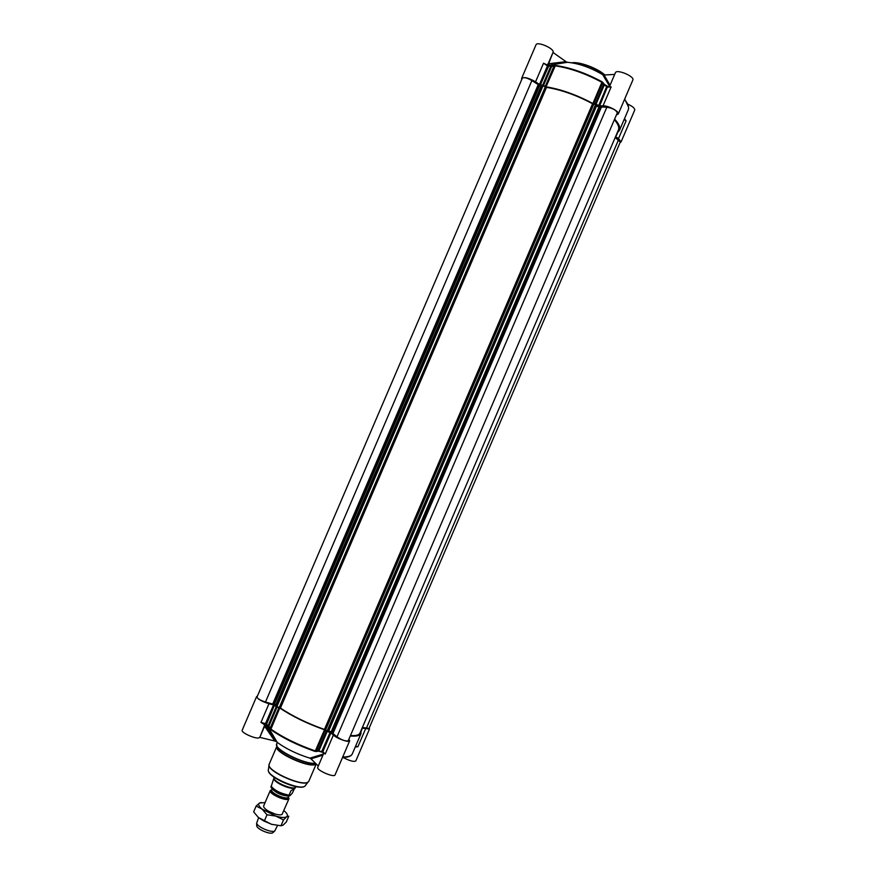 <?xml version="1.0" encoding="UTF-8"?>
<svg xmlns="http://www.w3.org/2000/svg" width="877" height="877" viewBox="0 0 877 877"><rect width="100%" height="100%" fill="white"/><g stroke="black" fill="none" stroke-linecap="round" stroke-linejoin="round"><path stroke-width="1.32" d="M546.875 64.865L543.554 63.188L547.434 65.896L539.454 84.51L543.521 85.431L551.666 66.444L553.935 66.181L553.53 65.435L551.26 65.698L551.666 66.444L550.822 66.115L551.26 65.698L547.511 65.358M539.454 84.51L535.551 81.835L543.554 63.188L547.127 65.084M521.749 79.478L521.651 78.327C524.128 76.737 528.765 77.91 535.551 81.835M615.588 136.571L618.515 138.577L621.08 141.888L620.094 142.523M617.233 132.876L615.994 135.606M617.145 132.92L619.447 130.454C620.609 127.614 618.998 123.832 614.624 119.119M608.046 86.691L604.406 84.389L603.453 84.663L604.406 84.389L602.093 81.802L592.907 103.497C576.529 94.782 560.896 89.224 546.031 86.823L545.22 86.505L553.935 66.181L555.031 65.841C569.984 68.033 585.628 73.536 601.973 82.339L603.453 84.663L595.242 103.826L599.616 105.909L603.036 105.832C608.298 105.492 619.776 111.664 618.274 114.01L616.443 114.865M595.242 103.826L593.718 103.76L602.51 83.26L603.453 82.986M592.907 103.497L593.718 103.76M545.22 86.505L543.521 85.431M553.332 52.675L565.994 61.664L548.147 63.802L548.903 64.92L548.41 64.153L553.069 52.324L548.147 63.802L546.952 64.931M553.069 52.324C554.878 48.805 537.13 40.978 536.011 44.804L521.651 78.327M547.687 65.446L567.364 62.3L565.994 61.664M567.364 62.3C578.601 63.319 590.407 67.452 602.762 74.698L609.581 86.33M610.041 85.244L604.1 75.005L602.762 74.698M604.1 75.005L614.689 74.413M618.274 114.01L632.832 80.026C634.904 76.442 616.564 68.779 615.402 72.736L609.537 86.428L611.126 86.955L607.673 87.108L611.126 86.955L603.036 105.832M621.08 141.888L634.729 110.053C634.926 108.353 632.657 106.391 627.899 104.199M624.314 119.097L626.101 120.862L624.49 118.68M609.603 86.286L608.353 86.691M602.093 81.802C585.858 73.054 570.313 67.595 555.459 65.413L553.53 65.435M547.862 65.501L547.796 66.104L550.822 66.115L542.677 85.102M596.086 104.1L604.297 84.937L607.344 87.064L607.904 86.637M323.624 753.069L325.257 754.012L322.846 751.721L330.925 732.876L326.408 731.1L318.176 750.295L315.413 750.964C297.895 744.858 283.008 737.546 270.752 729.017L270.237 727.998L269.414 728.239L270.73 729.642C282.909 738.105 297.698 745.373 315.106 751.446L318.636 751.183L318.176 750.295L318.965 750.712L327.198 731.506M361.784 728.842L360.94 730.958M318.296 766.005L311.006 758.868L322.955 755.141M343.313 757.399L342.534 757.454M264.558 723.92L264.35 725.871L274.797 741.01L259.822 737.371L264.755 725.871L265.665 725.663L265.292 724.106M270.73 729.642L279.774 707.991L278.974 707.629L270.237 727.998L268.888 726.101L277.044 707.07L273.503 704.933L268.965 703.738C261.521 701.326 257.399 698.936 256.599 696.579L257.41 696.086M330.925 732.876L333.359 735.09L325.257 754.012L323.251 752.718M322.572 751.523L318.636 751.183L322.517 752.247L322.572 751.523L323.109 752.576M316.915 751.578L316.465 750.701L325.268 730.157L326.408 731.1M279.774 707.991C292.107 716.312 307.016 723.569 324.501 729.763L315.106 751.446M325.268 730.157L324.501 729.763M277.044 707.07L278.974 707.629M276.233 706.698L268.077 725.717L265.895 723.7L265.501 724.194L269.414 728.239M350.263 736.011C356.457 736.505 360.041 735.682 361.006 733.556L360.907 730.881M369.184 728.085L369.491 729.028L362.102 728.107M273.503 704.933L265.512 723.569L265.084 724.04L260.962 722.44L263.955 724.347L263.813 723.722L265.38 724.128L267.43 725.871L277.242 742.38L265.665 725.663L264.35 725.871L259.822 737.371M268.888 726.101L268.066 726.342L268.077 725.717L268.888 726.101M343.225 757.618L343.883 757.881C350.087 761.017 354.067 762.036 355.832 760.918L369.491 729.028M355.24 747.018L357.904 746.744L355.426 746.579M323.01 752.521L323.613 753.595L317.737 767.309C316.027 770.061 334.258 778.031 335.069 774.884L349.66 740.835C349.265 742.929 336.976 738.62 333.359 735.09M348.882 739.245L349.66 740.835M323.427 754.045L309.855 758.156C296.963 754.099 286.088 748.848 277.242 742.38M309.855 758.156L311.006 758.868M268.965 703.738L260.951 722.429L265.895 723.7M256.599 696.579L242.205 730.168C240.539 732.821 258.441 740.331 259.417 737.382M274.797 741.01L276.211 741.569L265.643 725.652L264.525 725.608M522.319 78.163C524.029 77.066 527.209 77.878 531.879 80.574L539.673 85.54L274.315 704.56L265.479 702.017C260.359 700.35 257.531 698.706 256.983 697.094L522.319 78.163M539.596 85.727L541.372 86.823M542.03 85.376L546.503 87.371C561.127 89.695 576.485 95.165 592.589 103.76L596.985 104.9L328.36 731.681L324.446 729.434C307.235 723.35 292.578 716.224 280.454 708.035L275.926 706.149M596.513 105.996L599.66 107.29M599.824 106.95L606.829 107.224C612.65 108.178 616.147 110.053 617.309 112.848L348.224 740.78C345.593 741.405 341.855 740.089 336.998 736.833L331.714 732.503L599.835 106.917L331.714 732.503M614.371 119.71C618.121 123.975 619.469 127.417 618.384 130.037L359.965 733.084C359.088 735.047 355.919 735.869 350.46 735.562M615.194 137.492L620.302 142.052L369.031 728.447L362.398 727.417M276.365 705.02L274.38 704.417M331.835 732.229L328.722 730.848M288.5 796.765L288.643 799.024C285.661 801.545 268.351 793.521 270.269 790.506L271.936 789.673M294.102 789.114L292.436 792.983L290.112 795.582L288.95 796.053L289.081 795.143L291.032 790.583L294.639 788.796L295.406 787.568M296.196 786.691L295.165 787.667C291.307 789.432 275.323 782.58 273.931 778.557L273.843 778.655M273.843 778.327L270.993 787.042M295.034 787.886L294.595 788.094C290.846 789.804 275.367 783.172 274.019 779.28L273.854 778.37M274.019 779.28L273.931 777.143M277.472 825.575L274.764 830.99C271.574 833.073 257.323 826.967 256.632 823.218L258.627 817.66M273.24 832.35L272.703 832.821C269.875 834.674 257.334 829.291 256.72 825.97L256.698 825.257M263.681 805.864C263.33 807.3 265.051 809.131 268.855 811.357L274.929 813.955C278.415 814.985 280.783 815.139 282.043 814.415L289.048 798.563M265.084 802.587L259.526 803.014C257.849 804.242 258.704 806.27 262.091 809.12L275.816 816.07C281.177 817.66 284.806 817.89 286.702 816.772C288.237 815.478 287.294 813.428 283.874 810.633M272.199 824.523L263.78 820.993L258.485 817.55L271.453 824.281L280.991 825.772L283.118 825.147L286.308 821.99L288.774 816.213L286.702 816.772L283.501 819.907L275.816 816.07L267.003 814.799L262.091 809.12L256.139 806.051L259.526 803.014L261.346 802.466M256.139 806.051L253.639 811.883L258.485 817.55M283.501 819.907L280.991 825.772M267.003 814.799L264.47 820.686M572.396 62.892C583.117 63.177 593.839 67.211 604.549 74.973M571.837 62.793C578.699 61.39 597.062 67.869 604.867 74.962C597.051 68 579.412 61.511 571.968 62.815M618.515 138.577L626.101 120.862L624.139 119.491M628.535 107.049L624.698 99.013M547.796 66.104L547.325 65.216M624.534 99.408C628.107 103.771 629.313 107.323 628.173 110.085L619.447 130.454M598.684 105.613L606.983 85.913M546.031 86.823L555.459 65.413M548.958 65.49L540.375 84.872M607.344 87.064L599.616 105.909M616.378 135.387L617.54 132.679M330.059 732.427L321.486 752.082M361.039 731.254L361.916 729.193M266.257 724.95L274.402 705.338M361.006 733.556L352.258 753.968C351.315 756.084 348.147 757.07 342.754 756.961M365.512 728.995L357.904 746.744L355.602 746.163M342.567 757.399L349.945 756.204M315.457 763.209C305.097 764.919 273.087 748.881 276.672 743.86L277.285 742.413M276.54 744.365L276.847 745.976C279.204 752.543 307.016 765.018 315.577 763.341M269.14 772.319C271.738 778.677 296.59 789.333 302.993 786.833M305.536 785.452L304.823 786.22C299.704 790.703 267.573 776.671 268.285 770.269L268.384 769.535M269.107 764.47L269.009 765.193C268.263 771.935 302.576 786.921 307.98 782.207L308.704 781.44M308.079 782.032C302.192 787.064 265.26 770.061 269.195 764.163L268.285 770.269C267.781 777.395 299.068 790.999 304.79 786.263L308.079 782.032M316.071 763.823L315.249 764.218C308.715 767.123 279.467 754.593 277.077 747.851L276.672 743.86M276.88 746.261L276.825 746.393C273.032 751.929 309.987 768.877 315.731 764.196L316.137 763.878M531.879 80.574L265.479 702.017M538.138 84.85L272.758 703.924M538.599 85.025L273.207 704.132M539.015 85.058L273.536 704.374M539.212 85.146L273.734 704.461M539.64 85.486L274.26 704.571M540.813 86.702L275.893 704.724M541.01 86.79L276.091 704.812M542.052 85.31L275.904 706.193M542.71 85.365L276.408 706.588M543.148 85.529L276.836 706.785M545.286 86.889L279.259 707.487M546.503 87.371L280.454 708.035M592.589 103.76L324.446 729.434M593.817 104.155L325.586 730.026M595.724 104.231L327.022 731.21M596.174 104.385L327.439 731.418M596.908 104.823L328.261 731.681M598.794 107.367L331.254 731.637M598.991 107.422L331.44 731.747M600.186 106.841L331.934 732.777M600.383 106.906L332.12 732.887M600.866 107.191L332.646 733.051M601.326 107.334L333.074 733.271M606.829 107.224L336.998 736.833M618.537 139.772L366.29 728.436M288.807 796.053L287.996 797.522C285.354 799.725 270.116 792.665 271.793 790.013L272.243 788.96M271.859 789.859L271.717 789.936C267.628 791.931 284.926 800.635 288.051 798.136L288.423 796.952M273.405 790.045C277.395 793.444 281.999 795.417 287.217 795.954M289.081 795.143C280.717 793.575 274.709 790.561 271.081 786.11M617.627 132.613L616.399 135.486M361.993 729.16L361.061 731.341M342.578 757.366C347.95 757.443 351.173 756.303 352.258 753.968M323.777 753.266L322.615 752.203M264.503 725.641L265.523 725.18L265.271 724.095M316.093 763.845L315.249 764.218L315.939 763.692M276.748 746.546L269.195 764.163M316.224 763.977L308.857 781.166M539.673 85.54L274.315 704.56M542.008 85.321L275.882 706.16M596.985 104.9L328.36 731.681M288.95 796.053C285.431 796.086 280.892 794.551 275.334 791.438C272.363 789.333 270.883 787.765 270.905 786.735M294.595 788.094L295.165 787.667M270.269 790.506L263.67 805.886M272.703 832.821L274.764 830.99M256.72 825.97L256.632 823.218M263.78 820.993L263.517 820.368"/></g></svg>
